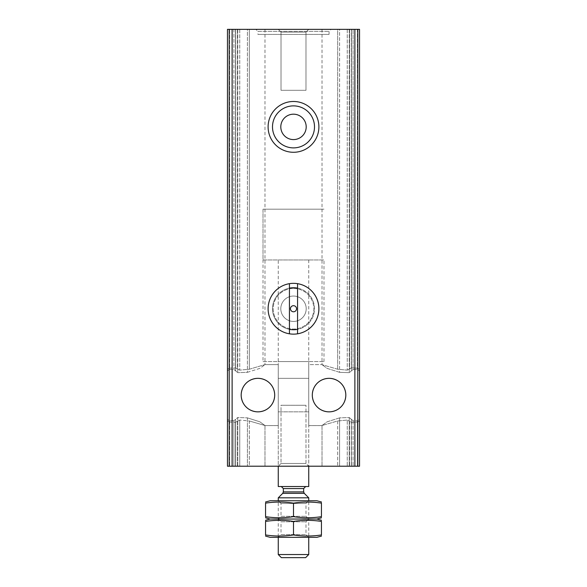 <?xml version="1.0" encoding="UTF-8"?>
<svg xmlns="http://www.w3.org/2000/svg" width="587" height="587" viewBox="0 0 587 587"><rect width="100%" height="100%" fill="white"/><g stroke="black" fill="none" stroke-linecap="round" stroke-linejoin="round"><path stroke-width="0.44" stroke-dasharray="2.94 2.2" d="M329.058 378.336C339.22 379.319 344.804 384.896 345.824 395.051C344.826 405.25 339.257 410.856 329.124 411.861C318.91 410.885 313.297 405.316 312.299 395.154C313.267 384.94 318.851 379.334 329.058 378.336C318.902 379.319 313.311 384.896 312.299 395.051C313.297 405.25 318.858 410.856 328.991 411.861C339.205 410.885 344.818 405.316 345.824 395.154C344.855 384.94 339.264 379.334 329.058 378.336A16.766 16.766 0 0 1 343.578 403.474A16.766 16.766 0 0 1 314.544 403.474A16.766 16.766 0 0 1 329.058 378.336C318.902 379.319 313.311 384.896 312.299 395.051C313.297 405.25 318.858 410.856 328.991 411.861C339.205 410.885 344.818 405.316 345.824 395.154C344.855 384.94 339.264 379.334 329.058 378.336C339.22 379.319 344.804 384.896 345.824 395.051C344.826 405.25 339.257 410.856 329.124 411.861C318.91 410.885 313.297 405.316 312.299 395.154C313.267 384.94 318.851 379.334 329.058 378.336M257.942 378.336C268.098 379.319 273.689 384.896 274.701 395.051C273.703 405.25 268.142 410.856 258.009 411.861C247.795 410.885 242.182 405.316 241.176 395.154C242.145 384.94 247.736 379.334 257.942 378.336C247.78 379.319 242.196 384.896 241.176 395.051C242.174 405.25 247.743 410.856 257.876 411.861C268.09 410.885 273.703 405.316 274.701 395.154C273.733 384.94 268.149 379.334 257.942 378.336A16.766 16.766 0 0 1 272.456 403.474A16.766 16.766 0 0 1 243.422 403.474A16.766 16.766 0 0 1 257.942 378.336C247.78 379.319 242.196 384.896 241.176 395.051C242.174 405.25 247.743 410.856 257.876 411.861C268.09 410.885 273.703 405.316 274.701 395.154C273.733 384.94 268.149 379.334 257.942 378.336C268.098 379.319 273.689 384.896 274.701 395.051C273.703 405.25 268.142 410.856 258.009 411.861C247.795 410.885 242.182 405.316 241.176 395.154C242.145 384.94 247.736 379.334 257.942 378.336M249.321 29.35L264.979 29.35L239.76 29.35L249.321 29.35L249.321 369.223L264.862 364.622L249.321 369.223L239.76 370.14L237.434 368.907L239.76 370.14L249.321 369.223L249.321 29.35M247.413 372.327L259.865 368.379L264.972 364.681L259.858 368.387L247.413 372.327L237.757 372.672L247.413 372.327L247.413 29.35L233.919 29.35L247.413 29.35L247.413 372.327M249.321 466.21L264.979 466.21L237.434 466.21L249.321 466.21L249.321 420.974L264.972 425.509L259.858 421.804L247.413 417.863L259.865 421.811L264.972 425.509L249.321 420.974L239.76 420.05L249.321 420.974L249.321 466.21M339.587 29.35L322.021 29.35L351.356 29.35L339.587 29.35L339.587 372.327L349.243 372.672L353.08 369.524L349.243 372.672L339.587 372.327L327.135 368.379L322.028 364.681L327.142 368.387L339.587 372.327L339.587 29.35M337.679 369.223L322.028 364.681L337.679 369.223L347.24 370.14L351.488 367.946L347.24 370.14L337.679 369.223L337.679 29.35L349.566 29.35L337.679 29.35L337.679 369.223M339.587 466.21L322.021 466.21L351.356 466.21L339.587 466.21L339.587 417.863L327.135 421.811L322.028 425.509L337.679 420.974L347.24 420.05L349.566 421.283L347.24 420.05L337.679 420.974L322.028 425.509L327.142 421.804L339.587 417.863L349.243 417.518L351.349 419.316L349.243 417.518L339.587 417.863L339.587 466.21M357.806 29.35L227.463 29.35L227.463 466.21L227.463 369.282L227.463 420.908L229.385 422.075L227.463 420.908L227.463 466.21L227.463 419.404L229.598 420.813L227.463 419.404L227.463 29.35L227.463 369.282L229.385 368.115L227.463 369.282L227.463 29.35L229.598 29.35L229.598 369.377L227.463 370.786L229.598 369.377L233.919 369.524L235.651 370.881L233.919 369.524L229.598 369.377L229.598 29.35L233.919 29.35L227.463 29.35L227.463 466.21L359.538 466.21L347.24 466.21L359.538 466.21L357.402 466.21L359.538 466.21L359.538 420.908L357.615 422.075L359.538 420.908L359.538 466.21L359.538 29.35L359.538 369.282L357.615 368.115L359.538 369.282L359.538 420.908L359.538 29.35L357.615 29.35L359.538 29.35L359.538 370.786L357.402 369.377L359.538 370.786L359.538 419.404L357.402 420.813L359.538 419.404L359.538 29.35L357.402 29.35L359.538 29.35L357.806 29.35L357.806 466.21M233.919 420.674L235.651 419.316L233.919 420.674L229.598 420.813L233.919 420.674L233.919 466.21L235.651 466.21L229.598 466.21L233.919 466.21L233.919 420.674M235.651 370.881L237.757 372.672L235.651 370.881L235.651 29.35L235.651 370.881M237.757 466.21L247.413 466.21L237.757 466.21L237.757 417.518L235.644 419.228L237.757 417.518L247.413 417.863L237.757 417.518L237.757 466.21M237.434 29.35L239.76 29.35L235.512 29.35L237.434 29.35L237.434 368.907L235.512 367.946L237.434 368.907L237.434 29.35M237.434 421.283L239.76 420.05L235.512 422.244L237.434 421.283L237.434 466.21L229.385 466.21L237.434 466.21L237.434 421.283M229.385 422.075L235.512 422.244L229.385 422.075L229.385 466.21L229.385 422.075M351.488 422.244L357.615 422.075L351.488 422.244L349.566 421.283L351.488 422.244L351.488 466.21L351.488 422.244M351.488 29.35L357.615 29.35L351.488 29.35L351.488 367.946L357.615 368.115L351.488 367.946L351.488 29.35M347.24 466.21L337.679 466.21L347.24 466.21L347.24 420.05L347.24 466.21M351.349 29.35L357.402 29.35L351.349 29.35L351.356 370.962L351.349 29.35M351.349 419.316L353.08 420.674L357.402 420.813L353.08 420.674L351.349 419.316L351.349 466.21L353.08 466.21L351.349 466.21L351.349 419.316M353.08 369.524L357.402 369.377L353.08 369.524L353.08 29.35L353.08 369.524M357.402 466.21L353.08 466.21L357.402 466.21L357.402 420.813L357.402 466.21M229.385 368.115L235.512 367.946L229.385 368.115L229.385 29.35L235.512 29.35L229.385 29.35L229.385 368.115M278.26 29.35L308.74 29.35L278.26 29.35L308.74 29.35L278.26 29.35L281.012 32.102L305.988 32.102L281.012 32.102L305.988 32.102L281.012 32.102L278.26 29.35M255.91 29.35L331.09 29.35L255.91 29.35L257.942 31.382L329.058 31.382L257.942 31.382L257.942 34.428L329.058 34.428L257.942 34.428M278.26 259.975L308.74 259.975L278.26 259.975L278.26 466.21L281.012 463.466L281.012 405.257L305.988 405.257L281.012 405.257L305.988 405.257L281.012 405.257L281.012 463.466L305.988 463.466L281.012 463.466L305.988 463.466L281.012 463.466L278.26 466.21L308.74 466.21L278.26 466.21L308.74 466.21L278.26 466.21L308.74 466.21L278.26 466.21L278.26 361.57L308.74 361.57L278.26 361.57M263.02 361.57L323.98 361.57L263.02 361.57L263.02 209.177L323.98 209.177L263.02 209.177L323.98 209.177L263.02 209.177L263.02 259.975L323.98 259.975L263.02 259.975M297.565 288.136A21 21 0 0 1 297.565 329.344M289.435 329.344A21 21 0 0 1 289.435 288.136M293.5 287.74A21 21 0 0 1 311.69 319.24A21 21 0 0 1 275.31 319.24A21 21 0 0 1 293.5 287.74M293.5 296.039A12.701 12.701 0 0 1 304.499 315.087A12.701 12.701 0 0 1 282.501 315.087A12.701 12.701 0 0 1 293.5 296.039A12.701 12.701 0 0 1 306.201 308.74A12.701 12.701 0 0 1 293.5 321.441A12.701 12.701 0 0 1 280.799 308.74A12.701 12.701 0 0 1 293.5 296.039M293.5 105.88A21 21 0 0 1 311.69 137.38A21 21 0 0 1 275.31 137.38A21 21 0 0 1 293.5 105.88M293.5 114.186A12.701 12.701 0 0 1 306.201 126.88A12.701 12.701 0 0 1 293.5 139.581A12.701 12.701 0 0 1 280.799 126.88A12.701 12.701 0 0 1 293.5 114.186M281.012 90.31L305.988 90.31L281.012 90.31L281.012 32.102L281.012 90.31L305.988 90.31L281.012 90.31M278.26 364.615L278.26 425.575L278.26 364.615L278.26 425.575L278.26 364.615L264.862 364.615L278.26 364.615M278.26 378.336L278.26 411.861L278.26 378.336L308.74 378.336L308.74 411.861L308.74 378.336L308.74 411.861L308.74 378.336L278.26 378.336L278.26 411.861L278.26 378.336M308.74 364.615L308.74 425.575L308.74 364.615L322.138 364.615L308.74 364.615L308.74 425.575L308.74 364.615M293.5 305.695A3.045 3.045 0 0 1 296.142 310.266A3.045 3.045 0 0 1 290.858 310.266A3.045 3.045 0 0 1 293.5 305.695M293.5 288.422A20.318 20.318 0 0 1 311.095 318.902A20.318 20.318 0 0 1 275.905 318.902A20.318 20.318 0 0 1 293.5 288.422A20.318 20.318 0 0 1 311.095 318.902A20.318 20.318 0 0 1 275.905 318.902A20.318 20.318 0 0 1 293.5 288.422M293.5 283.338A25.402 25.402 0 0 1 315.498 321.441A25.402 25.402 0 0 1 271.502 321.441A25.402 25.402 0 0 1 293.5 283.338A25.402 25.402 0 0 0 289.435 283.668L289.435 333.812A25.402 25.402 0 0 0 297.565 333.812L297.565 283.668A25.402 25.402 0 0 0 293.5 283.338M308.74 486.535L278.26 486.535M293.5 486.535L305.695 486.535L293.5 486.535M305.629 557.65L281.371 557.65M308.74 554.539L278.26 554.539M308.74 497.82L278.26 497.82M278.26 537.332L308.74 537.332L278.26 537.332L278.26 500.755L308.74 500.755L278.26 500.755L281.012 503.507L305.988 503.507L281.012 503.507L281.012 516.296L305.988 516.296L281.012 516.296L278.26 519.04L308.74 519.04L278.26 519.04L308.74 519.04L278.26 519.04L281.012 521.792L305.988 521.792L281.012 521.792L281.012 534.581L305.988 534.581L281.012 534.581L278.26 537.332M316.87 537.332L270.13 537.332M265.559 534.948C265.559 536.379 265.559 536.379 265.559 534.948C274.877 536.386 284.189 536.386 293.5 534.948C302.811 536.386 312.123 536.386 321.441 534.948C321.441 536.379 321.441 536.379 321.441 534.948L321.441 521.425C321.441 519.994 321.441 519.994 321.441 521.425C321.441 519.994 321.441 519.994 321.441 521.425C312.123 519.987 302.811 519.987 293.5 521.425C284.189 519.987 274.877 519.987 265.559 521.425C265.559 519.994 265.559 519.994 265.559 521.425L265.559 534.948C265.559 536.379 265.559 536.379 265.559 534.948M270.13 519.04L316.87 519.04L270.13 519.04M305.988 521.792L308.74 519.04L305.988 516.296L305.988 503.507L308.74 500.755L308.74 537.332L305.988 534.581L305.988 521.792M293.5 534.948L293.5 521.425M265.559 516.663C265.559 518.094 265.559 518.094 265.559 516.663C274.877 518.101 284.189 518.101 293.5 516.663C302.811 518.101 312.123 518.101 321.441 516.663C321.441 518.094 321.441 518.094 321.441 516.663L321.441 503.14C321.441 501.709 321.441 501.709 321.441 503.14C321.441 501.709 321.441 501.709 321.441 503.14C312.123 501.702 302.811 501.702 293.5 503.14C284.189 501.702 274.877 501.702 265.559 503.14C265.559 501.709 265.559 501.709 265.559 503.14L265.559 516.663C265.559 518.094 265.559 518.094 265.559 516.663M270.13 500.755L316.87 500.755M293.5 516.663L293.5 503.14M247.413 417.863L247.413 466.21L247.413 417.863M337.679 420.974L337.679 466.21L337.679 420.974M229.598 420.813L229.598 466.21L229.598 420.813M233.919 29.35L233.919 369.524L233.919 29.35M235.651 419.316L235.651 466.21L235.651 419.316M237.757 29.35L237.757 372.672L237.757 29.35M239.76 420.05L239.76 466.21L239.76 420.05M239.76 29.35L239.76 370.14L239.76 29.35M235.512 29.35L235.512 367.946L235.512 29.35M235.512 422.244L235.512 466.21L235.512 422.244M357.615 29.35L357.615 368.115L357.615 29.35M357.615 422.075L357.615 466.21L357.615 422.075M349.566 29.35L349.566 368.907L349.566 29.35M349.566 421.283L349.566 466.21L349.566 421.283M347.24 29.35L347.24 370.14L347.24 29.35M349.243 29.35L349.243 372.672L349.243 29.35M349.243 417.518L349.243 466.21L349.243 417.518M353.08 420.674L353.08 466.21L353.08 420.674M357.402 29.35L357.402 369.377L357.402 29.35M354.878 29.35L354.878 466.21M232.122 29.35L232.122 466.21M229.194 29.35L229.194 466.21M304.257 493.337L282.743 493.337M303.662 491.899L283.338 491.899M303.662 488.567L283.338 488.567M264.979 29.35L264.979 364.681L264.979 29.35M264.979 425.509L264.979 466.21L264.979 425.509M322.021 29.35L322.021 364.681L322.021 29.35M322.021 425.509L322.021 466.21L322.021 425.509M235.651 29.35L235.644 370.962L235.644 29.35M235.651 419.389L235.644 466.21L235.651 419.389M351.356 419.228L351.349 466.21L351.356 419.228M308.74 259.975L308.74 466.21L305.988 463.466L305.988 405.257L305.988 463.466L308.74 466.21L308.74 361.57M323.98 361.57L323.98 259.975M329.058 34.428L329.058 31.382L331.09 29.35M305.988 90.31L305.988 32.102L308.74 29.35L305.988 32.102L305.988 90.31M264.862 425.575L278.26 425.575L264.862 425.575M278.26 411.861L308.74 411.861L278.26 411.861M308.74 425.575L322.138 425.575L308.74 425.575"/><path stroke-width="0.88" d="M329.058 378.336A16.766 16.766 0 0 1 343.578 403.474A16.766 16.766 0 0 1 314.544 403.474A16.766 16.766 0 0 1 329.058 378.336M257.942 378.336A16.766 16.766 0 0 1 272.456 403.474A16.766 16.766 0 0 1 243.422 403.474A16.766 16.766 0 0 1 257.942 378.336M227.463 29.35L227.463 466.21L359.538 466.21L359.538 29.35L227.463 29.35M293.5 101.485A25.402 25.402 0 0 1 315.498 139.581A25.402 25.402 0 0 1 271.502 139.581A25.402 25.402 0 0 1 293.5 101.485M293.5 283.338A25.402 25.402 0 0 1 315.498 321.441A25.402 25.402 0 0 1 271.502 321.441A25.402 25.402 0 0 1 293.5 283.338M289.435 288.136A21 21 0 0 1 297.565 288.136M297.565 329.344A21 21 0 0 1 289.435 329.344M293.5 105.88A21 21 0 0 1 311.69 137.38A21 21 0 0 1 275.31 137.38A21 21 0 0 1 293.5 105.88M293.5 114.186A12.701 12.701 0 0 1 304.499 133.234A12.701 12.701 0 0 1 282.501 133.234A12.701 12.701 0 0 1 293.5 114.186M289.435 333.812A25.402 25.402 0 0 1 289.435 283.668L289.435 333.812M293.5 311.785A3.045 3.045 0 0 0 296.545 308.74A3.045 3.045 0 0 0 293.5 305.695A3.045 3.045 0 0 0 290.455 308.74A3.045 3.045 0 0 0 293.5 311.785M297.565 283.668L297.565 333.812A25.402 25.402 0 0 0 297.565 283.668M278.26 466.21L278.26 486.535L308.74 486.535L308.74 466.21M308.74 554.539L278.26 554.539L281.371 557.65L305.629 557.65L308.74 554.539L308.74 537.332M278.26 500.755L278.26 497.82L308.74 497.82L308.74 500.755M265.537 536.1L270.13 537.332L316.87 537.332L321.463 536.1M321.441 534.948C321.441 536.379 321.441 536.379 321.441 534.948C312.123 536.386 302.811 536.386 293.5 534.948C284.189 536.386 274.877 536.386 265.559 534.948L265.559 521.425C274.877 519.987 284.189 519.987 293.5 521.425C302.811 519.987 312.123 519.987 321.441 521.425L321.441 534.948M321.463 517.815L316.87 519.04L270.13 519.04L316.87 519.04L321.463 520.273M265.559 521.425C265.559 519.994 265.559 519.994 265.559 521.425M293.5 534.948L293.5 521.425M265.537 520.273L270.13 519.04L265.537 517.815M321.441 516.663C321.441 518.094 321.441 518.094 321.441 516.663C312.123 518.101 302.811 518.101 293.5 516.663C284.189 518.101 274.877 518.101 265.559 516.663L265.559 503.14C274.877 501.702 284.189 501.702 293.5 503.14C302.811 501.702 312.123 501.702 321.441 503.14L321.441 516.663M265.537 501.988L270.13 500.755L316.87 500.755L321.463 501.988M265.559 503.14C265.559 501.709 265.559 501.709 265.559 503.14M293.5 516.663L293.5 503.14M232.122 29.35L232.122 466.21M354.878 29.35L354.878 466.21M357.806 29.35L357.806 466.21M229.194 29.35L229.194 466.21M304.257 493.337L303.662 491.899L283.338 491.899L282.743 493.337L304.257 493.337L308.74 497.82M283.338 491.899L283.338 488.567L303.662 488.567L305.695 486.535M278.26 554.539L278.26 537.332M282.743 493.337L278.26 497.82M303.662 491.899L303.662 488.567M283.338 488.567L281.305 486.535"/></g></svg>
